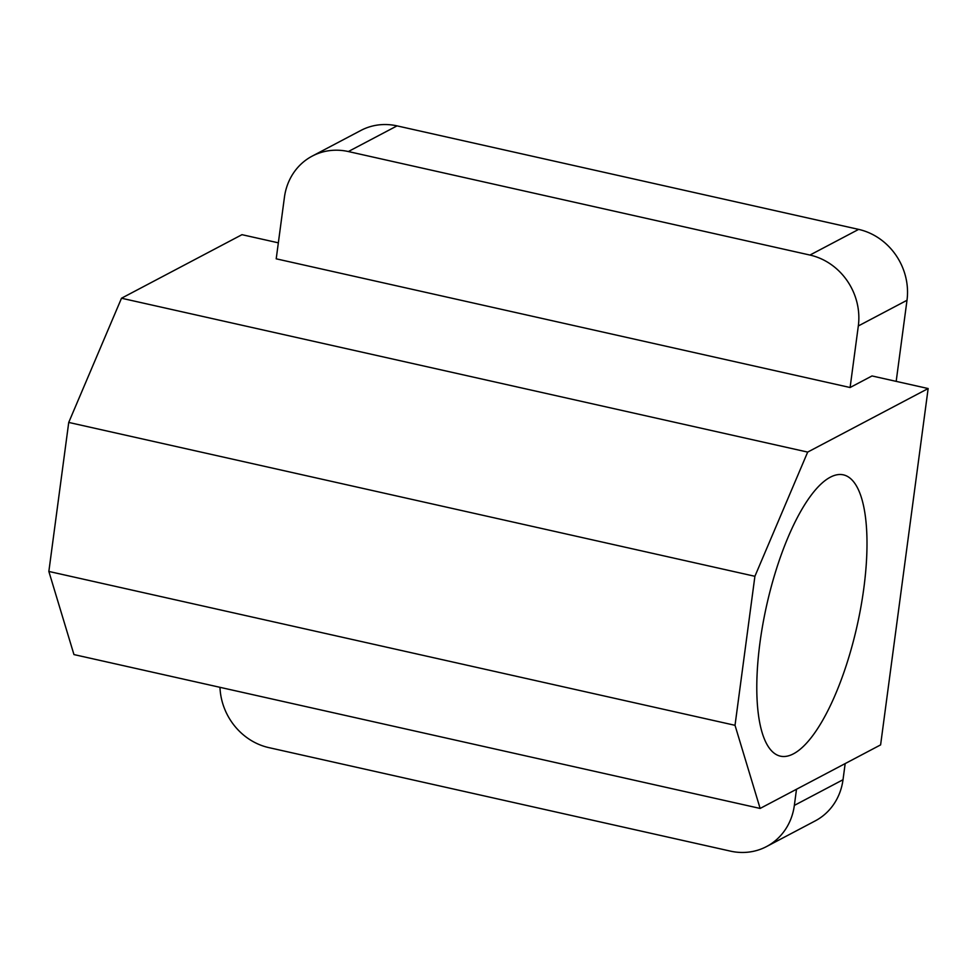 <?xml version="1.0" encoding="UTF-8"?>
<svg xmlns="http://www.w3.org/2000/svg" width="977" height="977" viewBox="0 0 977 977"><rect width="100%" height="100%" fill="white"/><g stroke="black" fill="none" stroke-linecap="round" stroke-linejoin="round"><path stroke-width="1.47" d="M793.434 753.829A144.144 46.359 -77.4 0 1 780.354 756.149A144.144 46.359 -77.4 0 1 762.854 624.218A144.144 46.359 -77.4 0 1 830.352 477.179A144.144 46.359 -77.4 0 1 843.432 474.859A144.144 46.359 -77.4 0 1 860.932 606.79A144.144 46.359 -77.4 0 1 793.434 753.829M807.674 452.095L928.15 388.541L880.607 744.889L760.13 808.443L735.022 725.313L754.903 576.296L807.674 452.095L121.502 298.229L241.978 234.675L278.347 242.833M397.028 125.874L348.349 151.545A60.769 55.494 -117.8 0 0 312.213 156.112L360.892 130.442A60.769 55.494 62.2 0 1 397.028 125.874L858.636 229.387A60.769 55.494 62.2 0 1 906.998 300.281L896.178 381.372M845.178 763.574L843.017 779.731A60.769 55.494 62.2 0 1 815.233 820.888L766.554 846.558A60.769 55.494 -117.8 0 0 794.35 805.402L843.017 779.731M906.998 300.281L858.319 325.964L850.1 387.515L872.009 375.95L928.15 388.541M796.499 789.257L794.35 805.402M850.1 387.515L276.21 258.82L284.429 197.269A60.769 55.494 -117.8 0 1 312.213 156.112M348.349 151.545L809.957 255.058L858.636 229.387M858.319 325.964A60.769 55.494 -117.8 0 0 809.957 255.058M219.972 687.319A60.769 55.494 -117.8 0 0 268.822 747.613L730.43 851.126A60.769 55.494 -117.8 0 0 766.554 846.558M735.022 725.313L48.85 571.447L73.959 654.578L760.13 808.443M48.85 571.447L68.732 422.43L754.903 576.296M68.732 422.43L121.502 298.229"/></g></svg>
